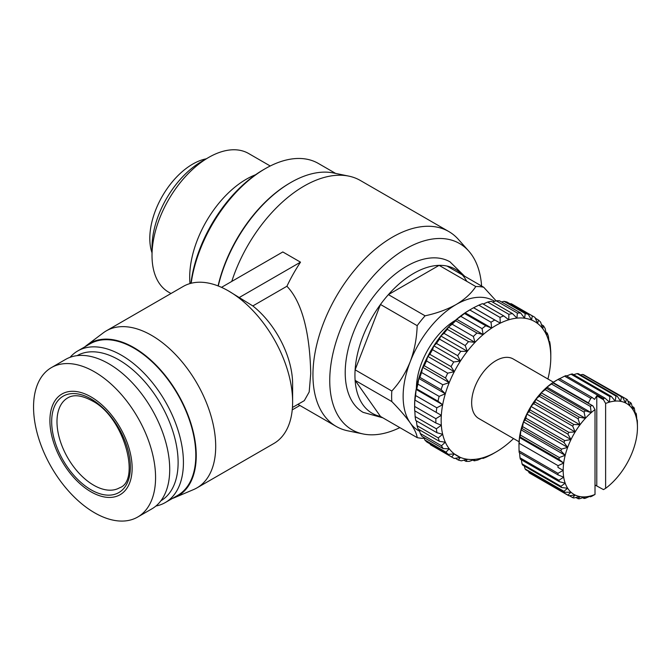 <?xml version="1.0" encoding="UTF-8"?>
<svg xmlns="http://www.w3.org/2000/svg" width="671" height="671" viewBox="0 0 671 671"><rect width="100%" height="100%" fill="white"/><g stroke="black" fill="none" stroke-linecap="round" stroke-linejoin="round"><path stroke-width="1.01" d="M363.162 412.405A86.911 50.174 -60 0 1 363.061 412.338A86.911 50.174 -60 0 1 349.935 342.646A86.911 50.174 -60 0 1 406.668 266.211A86.911 50.174 -60 0 1 449.964 261.816A86.911 50.174 -60 0 1 450.073 261.875M494.594 301.321A75.026 43.321 -60 0 0 456.188 304.5C447.129 309.524 436.762 313.29 425.087 315.815L388.392 294.628A83.154 48.01 -60 0 1 413.747 273.357A83.154 48.01 -60 0 1 439.102 265.355L388.392 294.628A83.154 48.01 120 0 0 380.474 304.475L355.118 369.822A83.154 48.01 120 0 0 355.118 380.373L380.474 416.448A83.154 48.01 -60 0 1 355.118 380.373L391.814 401.56C399.539 409.444 405.678 416.557 410.241 422.915A75.026 43.321 -60 0 1 410.241 361.652C414.485 350.22 416.792 338.218 417.169 325.661L380.474 304.475A83.154 48.01 -60 0 0 355.118 369.822L391.814 391.008C399.48 382.78 405.62 372.992 410.241 361.652A75.026 43.321 -60 0 1 456.188 304.5C464.827 299.325 471.361 293.336 475.798 286.542L439.102 265.355A83.154 48.01 120 0 1 447.012 266.06A83.154 48.01 -60 0 1 466.798 281.342M132.137 468.098A58.151 33.575 -120 0 0 91.021 396.888A58.151 33.575 -120 0 0 49.906 420.625A58.151 33.575 -120 0 0 91.021 491.843A58.151 33.575 -120 0 0 132.137 468.098M155.571 477.542A86.282 49.813 -120 0 0 117.911 390.715A86.282 49.813 -120 0 0 51.424 367.599A86.282 49.813 -120 0 0 33.55 407.096A86.282 49.813 -120 0 0 71.21 493.931A86.282 49.813 -120 0 0 137.698 517.039A86.282 49.813 -120 0 0 155.571 477.542M137.698 517.039L151.847 508.878A86.282 49.813 -120 0 0 169.721 469.373A86.282 49.813 -120 0 0 132.053 382.545A86.282 49.813 -120 0 0 65.565 359.43L51.424 367.599M152.015 252.808A60.65 35.018 -60 0 1 192.694 164.11A60.65 35.018 -60 0 1 206.408 158.792M170.988 293.512L168.589 292.128A80.034 46.207 -60 0 1 152.015 255.492L152.015 247.322A70.027 40.428 -60 0 1 201.535 161.56L208.606 157.475A80.034 46.207 -60 0 1 248.622 153.508L270.237 165.989M152.015 255.492A80.034 46.207 -60 0 1 208.606 157.475L201.535 161.56M160.914 500.759A83.783 48.371 -120 0 0 178.117 462.487A83.783 48.371 -120 0 0 141.64 378.268A83.783 48.371 -120 0 0 77.131 355.638M155.924 506.026A87.532 50.535 -120 0 0 165.292 502.554A87.532 50.535 -120 0 0 183.426 462.487A87.532 50.535 -120 0 0 145.213 374.393A87.532 50.535 -120 0 0 77.761 350.941A87.532 50.535 -120 0 0 70.069 357.324M189.977 283.581A80.034 46.207 -60 0 1 246.282 179.224A80.034 46.207 -60 0 1 255.559 174.754M165.292 502.554L177.672 495.408A87.532 50.535 -120 0 0 195.806 455.341A87.532 50.535 -120 0 0 157.593 367.247A87.532 50.535 -120 0 0 90.14 343.795L77.761 350.941M172.43 498.436A88.161 50.895 -120 0 0 174.762 497.555A88.161 50.895 -120 0 0 196.242 455.592A88.161 50.895 -120 0 0 155.714 364.756A88.161 50.895 -120 0 0 86.819 345.246A88.161 50.895 -120 0 0 84.898 346.823M174.762 497.555L193.6 489.562A90.66 52.338 -120 0 0 196.922 487.909A90.66 52.338 -120 0 0 215.701 446.408A90.66 52.338 -120 0 0 176.121 355.169A90.66 52.338 -120 0 0 106.261 330.878A90.66 52.338 -120 0 0 103.175 332.925L86.819 345.246M228.517 290.954L252.833 305.934A68.778 39.706 -120 0 1 292.623 384.122L292.623 401.988A90.66 52.338 -120 0 0 228.517 290.954A90.66 52.338 -120 0 0 183.191 286.467L106.261 330.878M292.439 407.49L304.307 400.646L309.188 391.973L310.732 373.672C310.178 346.471 306.068 306.127 286.911 286.257A112.543 64.978 -60 0 1 300.507 262.16L282.818 251.952L221.505 287.347M399.841 427.628A107.536 62.093 -60 0 1 363.12 433.969L347.872 430.841A112.543 64.978 -60 0 1 336.255 426.462A112.543 64.978 -60 0 1 319.002 336.28A112.543 64.978 -60 0 1 392.527 237.106A112.543 64.978 -60 0 1 448.79 231.537A112.543 64.978 -60 0 1 458.394 239.413L468.727 251.046A107.536 62.093 -60 0 1 481.593 286.031M448.79 231.537L360.369 180.491A112.543 64.978 120 0 0 348.752 176.112A112.543 64.978 120 0 0 304.106 186.06A112.543 64.978 120 0 0 231.763 281.426M348.752 176.112L333.504 172.975A107.536 62.093 120 0 0 290.837 182.487A107.536 62.093 120 0 0 218.26 285.989M363.12 433.969A107.536 62.093 -60 0 1 333.093 352.862A107.536 62.093 -60 0 1 405.787 248.849A107.536 62.093 -60 0 1 468.727 251.046M190.908 283.321A103.787 59.92 120 0 1 263.426 169.721L265.196 168.706A106.286 61.363 120 0 0 191.168 283.254M290.392 182.747A106.286 61.363 120 0 0 289.956 182.998A106.286 61.363 120 0 0 218.075 285.921M416.397 388.073A56.272 32.485 -60 0 1 455.626 320.142M469.448 310.111L472.099 308.576A81.283 46.928 120 0 0 469.784 309.968L491.013 322.223A81.283 46.928 -60 0 1 493.319 320.83A81.283 46.928 -60 0 1 494.779 320.008L473.558 307.763A81.283 46.928 120 0 0 472.099 308.576L469.448 310.111A77.526 44.764 -60 0 0 465.146 312.787L469.784 309.968M473.558 307.763L478.8 305.162L500.021 317.417A81.283 46.928 -60 0 1 503.753 315.915L482.533 303.661A81.283 46.928 120 0 0 478.8 305.162M547.913 379.006A77.526 44.764 120 0 0 549.281 372.732A77.526 44.764 120 0 0 550.631 362.139A77.526 44.764 120 0 0 550.799 357.081A77.526 44.764 120 0 0 550.631 352.208A77.526 44.764 120 0 0 549.281 343.175A77.526 44.764 120 0 0 546.622 335.265A77.526 44.764 120 0 0 542.722 328.664A77.526 44.764 120 0 0 537.664 323.548A77.526 44.764 120 0 0 531.583 320.033A77.526 44.764 120 0 0 524.621 318.213A77.526 44.764 120 0 0 516.955 318.129A77.526 44.764 120 0 0 508.777 319.79A77.526 44.764 120 0 0 500.281 323.137A77.526 44.764 120 0 0 491.675 328.102A77.526 44.764 120 0 0 483.179 334.561A77.526 44.764 120 0 0 475.001 342.361A77.526 44.764 120 0 0 467.335 351.294A77.526 44.764 120 0 0 460.373 361.149A77.526 44.764 120 0 0 454.292 371.684A77.526 44.764 120 0 0 449.235 382.638A77.526 44.764 120 0 0 445.326 393.743A77.526 44.764 120 0 0 442.667 404.73A77.526 44.764 120 0 0 441.325 415.315A77.526 44.764 120 0 0 441.325 425.246A77.526 44.764 120 0 0 442.667 434.28A77.526 44.764 120 0 0 445.326 442.197A77.526 44.764 120 0 0 449.235 448.79A77.526 44.764 120 0 0 454.292 453.906A77.526 44.764 120 0 0 460.373 457.421A77.526 44.764 120 0 0 467.335 459.241A77.526 44.764 120 0 0 475.001 459.325A77.526 44.764 120 0 0 483.179 457.672A77.526 44.764 120 0 0 491.675 454.317A77.526 44.764 120 0 0 495.978 452.028L495.978 452.028A77.526 44.764 120 0 0 500.281 449.352A77.526 44.764 -60 0 0 508.777 442.894A77.526 44.764 120 0 0 513.525 438.566M493.328 453.562L495.978 452.028L493.319 453.562A81.283 46.928 120 0 0 493.328 453.562A81.283 46.928 120 0 1 491.868 454.384L486.626 456.976A81.283 46.928 -60 0 1 482.894 458.478L482.231 458.1M519.06 441.761L478.784 418.511A34.389 19.853 -60 0 1 473.508 390.95A34.389 19.853 -60 0 1 495.978 360.654A34.389 19.853 -60 0 1 513.172 358.951L553.449 382.202M556.1 380.558L558.758 379.031A56.272 32.485 120 0 0 558.037 379.45L590.757 398.339A56.272 32.485 -60 0 1 591.47 397.92A56.272 32.485 -60 0 1 592.191 397.509L559.471 378.62A56.272 32.485 120 0 0 558.758 379.031L556.1 380.558A52.523 30.321 -60 0 0 553.038 382.478L558.037 379.45M196.922 487.909L273.852 443.497A90.66 52.338 -120 0 0 292.623 401.988M238.943 297.698L300.507 262.16M252.833 305.934L286.911 286.257M292.237 409.872L299.878 405.46M335.609 173.412L318.339 163.439A106.286 61.363 120 0 0 265.196 168.706L263.426 169.721M447.012 266.06L483.707 287.247L496.07 300.801M380.474 416.448L417.169 437.626C416.817 434.036 414.502 429.13 410.241 422.915A75.026 43.321 -60 0 0 419.752 431.319M483.707 287.247A83.154 48.01 120 0 0 475.798 286.542M425.087 315.815A83.154 48.01 120 0 0 417.169 325.661M391.814 391.008A83.154 48.01 120 0 0 391.814 401.56M417.169 437.626A83.154 48.01 120 0 0 424.248 438.348M414.644 406.433L414.795 400L441.325 415.315L435.865 418.687L414.644 406.433A81.283 46.928 120 0 0 414.628 408.127L414.628 405.066A77.526 44.764 -60 0 1 414.795 400A77.526 44.764 -60 0 1 416.146 389.415A77.526 44.764 -60 0 1 418.805 378.427A77.526 44.764 -60 0 1 422.705 367.322A77.526 44.764 -60 0 1 427.762 356.368A77.526 44.764 -60 0 1 433.843 345.833A77.526 44.764 -60 0 1 440.805 335.978A77.526 44.764 -60 0 1 448.471 327.045A77.526 44.764 -60 0 1 456.649 319.245A77.526 44.764 -60 0 1 465.146 312.787L464.558 313.508A81.283 46.928 120 0 0 460.834 316.376L482.055 328.622A81.283 46.928 -60 0 1 485.779 325.762L464.558 313.508M510.086 303.837L511.076 303.669L532.296 315.915A81.283 46.928 -60 0 1 533.965 316.804A81.283 46.928 -60 0 1 534.98 317.425L537.664 323.548L538.419 320.017A81.283 46.928 -60 0 1 540.667 322.231L542.722 328.664L543.443 325.779A81.283 46.928 -60 0 1 545.179 328.639L546.622 335.265L547.226 333.042A81.283 46.928 -60 0 1 548.417 336.49L549.281 343.175L549.683 341.648A81.283 46.928 -60 0 1 550.295 345.59L550.748 351.369A81.283 46.928 -60 0 1 550.799 354.011L550.799 357.081M533.965 316.804L512.745 304.55A81.283 46.928 120 0 0 511.076 303.669M501.531 301.967L503.988 301.321L525.208 313.575A81.283 46.928 -60 0 1 528.278 314.338L507.05 302.084A81.283 46.928 120 0 0 503.988 301.321M492.531 302.059L496.112 300.784L517.333 313.038A81.283 46.928 -60 0 1 520.704 313.038L499.484 300.784A81.283 46.928 120 0 0 496.112 300.784M483.195 304.047L487.649 302.076L508.87 314.33A81.283 46.928 -60 0 1 512.468 313.567L491.247 301.321A81.283 46.928 120 0 0 487.649 302.076M482.055 328.622L483.179 334.561L476.955 333.026L455.735 320.78L456.649 319.245L460.834 316.376M473.374 336.473L475.001 342.361L468.543 341.631L447.314 329.377L448.471 327.045L452.153 324.219L473.374 336.473A81.283 46.928 -60 0 1 476.955 333.026M455.735 320.78A81.283 46.928 120 0 0 452.153 324.219M465.188 345.565L467.335 351.294L460.734 351.352L439.513 339.098L440.805 335.978L443.967 333.319L465.188 345.565A81.283 46.928 -60 0 1 468.543 341.631M447.314 329.377A81.283 46.928 120 0 0 443.967 333.319M457.697 355.689L460.373 361.149L453.73 361.954L432.51 349.7L433.843 345.833L436.477 343.435L457.697 355.689A81.283 46.928 -60 0 1 460.734 351.352M439.513 339.098A81.283 46.928 120 0 0 436.477 343.435M451.08 366.584L454.292 371.684L447.7 373.177L426.479 360.931L427.762 356.368L429.859 354.338L451.08 366.584A81.283 46.928 -60 0 1 453.73 361.954M432.51 349.7A81.283 46.928 120 0 0 429.859 354.338M445.502 377.991L449.235 382.638L442.793 384.751L421.573 372.497L422.705 367.322L424.282 365.737L445.502 377.991A81.283 46.928 -60 0 1 447.7 373.177M426.479 360.931A81.283 46.928 120 0 0 424.282 365.737M441.107 389.625L445.326 393.743L439.128 396.385L417.907 384.131L418.805 378.427L419.887 377.37L441.107 389.625A81.283 46.928 -60 0 1 442.793 384.751M421.573 372.497A81.283 46.928 120 0 0 419.887 377.37M437.995 401.191L442.667 404.73L436.804 407.783L415.584 395.538L416.146 389.415L416.766 388.937L437.995 401.191A81.283 46.928 -60 0 1 439.128 396.385M417.907 384.131A81.283 46.928 120 0 0 416.766 388.937M415.584 395.538A81.283 46.928 120 0 0 415.022 400.168M414.628 408.127A81.283 46.928 120 0 0 414.678 410.769L435.898 423.024A81.283 46.928 -60 0 1 435.865 418.687M435.898 423.024L441.325 425.246L436.351 428.803L415.123 416.557L414.837 410.862M415.123 416.557A81.283 46.928 120 0 0 415.743 420.499L436.964 432.745A81.283 46.928 -60 0 1 436.351 428.803M436.964 432.745L442.667 434.28L438.23 437.903L417.01 425.649L416.372 420.86M417.01 425.649A81.283 46.928 120 0 0 418.201 429.096L439.421 441.35A81.283 46.928 -60 0 1 438.23 437.903M439.421 441.35L445.326 442.197L441.468 445.754L420.247 433.5L419.425 429.801M420.247 433.5A81.283 46.928 120 0 0 421.984 436.368L443.204 448.614A81.283 46.928 -60 0 1 441.468 445.754M443.204 448.614L449.235 448.79L445.98 452.162L424.76 439.908L423.988 437.517M424.76 439.908A81.283 46.928 120 0 0 426.999 442.122L448.228 454.376A81.283 46.928 -60 0 1 445.98 452.162M448.228 454.376L454.292 453.906L451.667 456.968L430.447 444.714L430.077 443.9M430.447 444.714A81.283 46.928 120 0 0 431.461 445.334L452.682 457.588A81.283 46.928 -60 0 1 451.667 456.968M452.682 457.588A81.283 46.928 -60 0 0 454.351 458.478L460.373 457.421L458.368 460.063A81.283 46.928 -60 0 0 461.438 460.826L467.335 459.241L465.942 461.354A81.283 46.928 -60 0 0 469.314 461.354L475.001 459.325L474.179 460.826A81.283 46.928 -60 0 0 477.777 460.063L483.179 457.672L482.894 458.478M436.242 412.422A81.283 46.928 -60 0 1 436.804 407.783M491.013 322.223L491.675 328.102L485.779 325.762M500.021 317.417L500.281 323.137L494.779 320.008M508.87 314.33L508.777 319.79L503.753 315.915M517.333 313.038L516.955 318.129L512.468 313.567M525.208 313.575L524.621 318.213L520.704 313.038M532.296 315.915L531.583 320.033L528.278 314.338M557.953 473.323L519.052 450.862L518.968 444.881A52.523 30.321 -60 0 1 519.471 437.534A52.523 30.321 -60 0 1 520.981 429.801A52.523 30.321 -60 0 1 523.439 421.891A52.523 30.321 -60 0 1 526.794 414.024A52.523 30.321 -60 0 1 530.954 406.416A52.523 30.321 -60 0 1 535.793 399.27A52.523 30.321 -60 0 1 541.187 392.787A52.523 30.321 -60 0 1 546.982 387.133A52.523 30.321 -60 0 1 553.038 382.478L552.912 382.898A56.272 32.485 120 0 0 551.495 383.988L590.405 406.45L591.193 412.657L585.422 410.786A56.272 32.485 120 0 0 584.064 412.103L585.397 418.31L579.358 417.203A56.272 32.485 120 0 0 578.092 418.729L580.004 424.793L573.789 424.458A56.272 32.485 120 0 0 572.657 426.127L575.164 431.939L568.874 432.334A56.272 32.485 120 0 0 567.901 434.112L571.004 439.547L564.747 440.621A56.272 32.485 120 0 0 563.959 442.457L567.649 447.414L561.518 449.092A56.272 32.485 120 0 0 560.939 450.946L565.192 455.324L559.27 457.521A56.272 32.485 120 0 0 558.918 459.333L563.682 463.057L558.071 465.674A56.272 32.485 120 0 0 557.953 467.393L563.179 470.405L557.953 473.323A56.272 32.485 120 0 0 558.071 474.909L563.682 477.173L558.918 480.277A56.272 32.485 120 0 0 559.27 481.677L565.192 483.17L560.939 486.332A56.272 32.485 120 0 0 561.518 487.515L567.649 488.236L563.959 491.323A56.272 32.485 120 0 0 564.747 492.254L571.004 492.229L567.901 495.114A56.272 32.485 120 0 0 568.874 495.777L575.164 495.039L572.657 497.614A56.272 32.485 120 0 0 573.789 497.974L580.004 496.59L578.092 498.738A56.272 32.485 120 0 0 579.358 498.796L585.397 496.85L584.064 498.461A56.272 32.485 120 0 0 585.422 498.217L591.193 495.802A52.523 30.321 120 0 0 595.009 494.468L595.009 409.587A52.523 30.321 120 0 0 591.193 412.657A52.523 30.321 120 0 0 585.397 418.31A52.523 30.321 120 0 0 580.004 424.793A52.523 30.321 120 0 0 575.164 431.939A52.523 30.321 120 0 0 571.004 439.547A52.523 30.321 120 0 0 567.649 447.414A52.523 30.321 120 0 0 565.192 455.324A52.523 30.321 120 0 0 563.682 463.057A52.523 30.321 120 0 0 563.179 470.405A52.523 30.321 120 0 0 563.682 477.173A52.523 30.321 120 0 0 565.192 483.17A52.523 30.321 120 0 0 567.649 488.236A52.523 30.321 120 0 0 571.004 492.229A52.523 30.321 120 0 0 575.164 495.039A52.523 30.321 120 0 0 580.004 496.59A52.523 30.321 120 0 0 585.397 496.85A52.523 30.321 120 0 0 591.193 495.802L590.405 496.8A56.272 32.485 120 0 0 591.822 496.255L595.009 494.468M587.033 376.691L626.446 399.094L625.464 402.894L622.663 397.257L583.753 374.795A56.272 32.485 120 0 0 582.621 374.435L621.531 396.897L620.625 401.342L617.228 396.133L578.318 373.672A56.272 32.485 120 0 0 577.06 373.613L615.961 396.075L615.232 401.082L611.256 396.402L572.355 373.94A56.272 32.485 120 0 0 570.996 374.192L609.897 396.653L609.427 402.13L604.915 398.071L566.014 375.609A56.272 32.485 120 0 0 564.596 376.154L603.497 398.616L603.489 399.748L605.619 403.464L605.619 488.345A52.523 30.321 120 0 0 609.427 485.276A52.523 30.321 120 0 0 615.232 479.622A52.523 30.321 120 0 0 620.625 473.139A52.523 30.321 120 0 0 625.464 465.993A52.523 30.321 120 0 0 629.616 458.385A52.523 30.321 120 0 0 632.971 450.518A52.523 30.321 120 0 0 635.437 442.608A52.523 30.321 120 0 0 636.947 434.875A52.523 30.321 120 0 0 637.45 427.528L637.366 421.547A56.272 32.485 120 0 0 637.249 419.962L636.947 420.759L636.402 414.594A56.272 32.485 120 0 0 636.049 413.193L635.437 414.762L634.38 408.538A56.272 32.485 120 0 0 633.801 407.356L632.971 409.704L631.361 403.548A56.272 32.485 120 0 0 630.572 402.617L629.616 405.712L627.419 399.757A56.272 32.485 120 0 0 626.446 399.094M580.457 374.904L582.621 374.435M573.646 374.695L577.06 373.613M566.668 375.986L570.996 374.192M559.169 378.939L564.596 376.154M585.422 410.786L546.513 388.324L546.982 387.133L551.495 383.988M579.358 417.203L540.449 394.741L541.187 392.787L545.162 389.641L584.064 412.103M546.513 388.324A56.272 32.485 120 0 0 545.162 389.641M573.789 424.458L534.888 401.996L535.793 399.27L539.19 396.267L578.092 418.729M540.449 394.741A56.272 32.485 120 0 0 539.19 396.267M568.874 432.334L529.973 409.872L530.954 406.416L533.755 403.665L572.657 426.127M534.888 401.996A56.272 32.485 120 0 0 533.755 403.665M564.747 440.621L525.846 418.159L526.794 414.024L529 411.65L567.901 434.112M529.973 409.872A56.272 32.485 120 0 0 529 411.65M561.518 449.092L522.608 426.63L523.439 421.891L525.058 419.996L563.959 442.457M525.846 418.159A56.272 32.485 120 0 0 525.058 419.996M559.27 457.521L520.369 435.06L520.981 429.801L522.038 428.484L560.939 450.946M522.608 426.63A56.272 32.485 120 0 0 522.038 428.484M558.071 465.674L519.169 443.212L519.471 437.534L520.017 436.871L558.918 459.333M520.369 435.06A56.272 32.485 120 0 0 520.017 436.871M563.179 470.405L557.953 467.393M519.169 443.212A56.272 32.485 120 0 0 519.052 444.932M519.052 450.862A56.272 32.485 120 0 0 519.169 452.447L558.071 474.909M558.918 480.277L520.017 457.815L519.547 452.673M520.017 457.815A56.272 32.485 120 0 0 520.369 459.216L559.27 481.677M560.939 486.332L522.038 463.871L521.325 459.769M522.038 463.871A56.272 32.485 120 0 0 522.608 465.053L561.518 487.515M563.959 491.323L525.058 468.861L524.294 466.026M525.058 468.861A56.272 32.485 120 0 0 525.846 469.792L564.747 492.254M567.901 495.114L529 472.652L528.496 471.327M529 472.652A56.272 32.485 120 0 0 529.973 473.315L568.874 495.777M605.619 488.345L603.489 489.604L595.009 485.016M474.179 460.826L472.896 460.08M590.405 496.8L589.75 496.423M465.942 461.354L463.887 460.172M584.064 498.461L582.763 497.714M458.368 460.063L455.341 458.31M454.292 453.906L460.373 457.421M578.092 498.738L575.961 497.505M572.657 497.614L569.385 495.718M549.054 341.279L549.683 341.648M637.45 427.528A52.523 30.321 120 0 0 636.947 420.759A52.523 30.321 120 0 0 635.437 414.762A52.523 30.321 120 0 0 632.971 409.704A52.523 30.321 120 0 0 629.616 405.712A52.523 30.321 120 0 0 625.464 402.894A52.523 30.321 120 0 0 620.625 401.342A52.523 30.321 120 0 0 615.232 401.082A52.523 30.321 120 0 0 609.427 402.13A52.523 30.321 120 0 0 605.619 403.464M546.001 332.338L547.226 333.042M416.146 389.415L442.667 404.73M635.093 412.64L636.049 413.193M541.438 324.621L543.443 325.779M519.471 437.534L563.682 463.057M418.805 378.427L445.326 393.743M632.116 406.383L633.801 407.356M535.349 318.247L538.419 320.017M520.981 429.801L565.192 455.324M422.705 367.322L449.235 382.638M627.922 401.082L630.572 402.617M523.439 421.891L567.649 447.414M427.762 356.368L454.292 371.684M526.794 414.024L571.004 439.547M433.843 345.833L460.373 361.149M622.663 397.257A56.272 32.485 120 0 0 621.531 396.897M530.954 406.416L575.164 431.939M440.805 335.978L467.335 351.294M617.228 396.133A56.272 32.485 120 0 0 615.961 396.075M535.793 399.27L580.004 424.793M448.471 327.045L475.001 342.361M611.256 396.402A56.272 32.485 120 0 0 609.897 396.653M500.281 323.137L473.751 307.821M541.187 392.787L585.397 418.31M456.649 319.245L483.179 334.561M604.915 398.071A56.272 32.485 120 0 0 603.497 398.616M592.191 397.509L594.54 399.354L596.779 395.873L603.489 399.748M491.675 328.102L465.146 312.787M546.982 387.133L591.193 412.657M595.009 409.587L592.879 405.88L591.822 405.359A56.272 32.485 120 0 0 590.405 406.45M591.822 405.359L552.912 382.898M590.757 398.339L588.408 402.894L553.038 382.478M592.879 405.88L586.169 401.996L588.408 402.894M596.779 395.873L596.779 485.72M93.68 485.2A51.893 29.96 60 0 1 56.985 421.648A51.893 29.96 60 0 1 67.729 397.886C73.609 394.305 81.636 395.227 91.801 400.646C124.504 416.817 140.868 480.788 119.623 487.775A51.893 29.96 60 0 1 93.68 485.2M91.021 398.926A55.643 32.124 60 0 1 130.375 467.083A55.643 32.124 60 0 1 91.021 489.796A55.643 32.124 60 0 1 51.675 421.648A55.643 32.124 60 0 1 91.021 398.926M464.626 276.234L449.964 261.816M297.916 404.328L336.255 426.462M382.873 417.832L363.061 412.338"/></g></svg>
